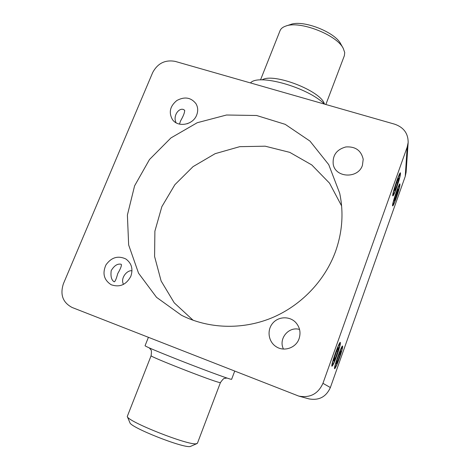 <?xml version="1.0" encoding="UTF-8"?>
<svg xmlns="http://www.w3.org/2000/svg" width="470" height="470" viewBox="0 0 470 470"><rect width="100%" height="100%" fill="white"/><g stroke="black" fill="none" stroke-linecap="round" stroke-linejoin="round"><path stroke-width="0.7" d="M260.509 79.929L280.038 30.697C280.872 28.623 282.793 27.084 285.807 26.067C299.678 20.457 336.773 34.845 343.235 48.34L344.716 52.523L344.375 55.654L325.857 104.499M250.504 82.943C258.059 73.361 307.615 87.191 324.494 104.111M220.43 382.574L197.453 443.175L196.325 443.721C188.84 445.824 127.352 421.531 127.27 416.473L151.123 355.69C148.044 355.966 212.781 381.352 219.549 382.504L220.43 382.574C222.704 379.372 224.114 377.986 224.654 378.415L226.969 378.039M148.403 337.348L145.054 345.75C145.829 346.602 156.199 350.996 176.168 358.933C199.797 368.298 226.505 378.197 230.653 379.184L231.616 379.325L234.7 371.136M127.27 416.473L129.89 422.642C130.155 427.359 183.459 448.433 190.291 446.5L197.059 443.545M343.235 48.34L340.727 43.892C335.004 32.025 302.886 19.564 290.66 24.475L285.807 26.067M175.157 61.382L394.706 124.198C403.665 127.341 408.154 133.415 408.166 142.434L407.196 147.057L322.949 383.32C318.125 393.907 310.047 398.161 298.726 396.081L72.151 307.492C62.804 302.568 59.89 294.649 63.409 283.727L152.674 72.574C157.644 63.303 165.14 59.578 175.157 61.382M339.363 358.299C341.995 350.649 343.041 346.543 342.512 345.985C341.232 346.014 333.588 367.816 334.54 368.733C335.204 368.774 336.814 365.296 339.363 358.299M298.726 396.081L308.861 398.86C318.936 400.71 326.104 396.939 330.369 387.538L405.228 176.444L406.098 172.284L408.166 142.434M336.996 355.314C339.769 347.254 340.85 342.936 340.251 342.354C338.835 342.419 330.856 365.166 331.89 366.195C332.613 366.277 334.311 362.646 336.996 355.314M396.551 187.877C399.618 178.841 400.892 173.806 400.364 172.778C399.03 172.931 391.769 195.068 392.779 195.89C393.272 196.113 394.53 193.44 396.551 187.877M396.21 198.129C399.118 189.592 400.334 184.839 399.87 183.87C398.654 183.982 391.663 205.184 392.597 205.919C393.061 206.101 394.265 203.504 396.21 198.129M123.522 284.374C119.968 278.164 127.435 269.627 131.994 270.843M176.121 122.805C172.613 116.19 178.747 107.513 183.559 109.551L184.675 110.309C184.739 112.506 183.382 116.008 180.609 120.825L179.458 124.115M187.201 123.751L190.133 122.447M121.284 264.346C121.806 265.503 120.626 268.587 117.741 273.599C116.307 278.91 115.138 281.659 114.234 281.836C111.478 280.214 110.468 276.478 111.208 270.632C114.216 265.626 117.494 263.5 121.049 264.24L121.284 264.346M341.602 205.907L329.535 183.171L311.774 164.929L289.767 152.362L265.168 146.188L239.718 146.675L215.143 153.672L193.047 166.638L174.875 184.698L161.845 206.677L154.888 231.158L154.589 256.52L161.128 281.007L174.241 302.833L193.152 320.293M299.56 329.47C288.721 326.033 278.134 338.882 283.481 349.051M335.457 251.709C324.676 281.113 300.612 306.07 271.125 318.155C241.58 330.105 208.063 328.724 181.373 315.206L156.528 297.334L138.538 273.176L128.657 244.958L127.394 215.06L134.59 185.844L149.507 159.5L170.927 137.933L197.241 122.717L226.522 115.009L256.608 115.497L285.196 124.338L309.965 141.088L328.736 164.641L339.687 193.223C343.799 212.657 342.383 232.157 335.457 251.709M299.061 338.741C295.983 347.988 283.827 352.077 275.961 346.555C268.37 341.661 266.766 330.275 272.582 323.378C278.252 316.363 289.602 315.893 295.748 322.49C299.895 327.238 301 332.654 299.061 338.741M130.842 276.284C126.224 284.844 119.65 287.652 111.137 284.72C103.923 279.991 102.196 273.381 105.956 264.898C111.367 257.354 117.982 255.375 125.801 258.952C131.582 263.153 133.269 268.934 130.842 276.284M362.429 165.322C358.205 178.923 335.41 177.989 333.23 164.288C332.407 155.317 336.608 149.536 345.844 146.946C355.42 146.346 361.207 150.459 363.204 159.289L362.429 165.322M196.683 115.027C193.053 125.049 177.778 127.775 172.378 119.445C168.554 112.418 170.04 106.108 176.849 100.51C184.622 96.368 190.996 97.425 195.978 103.7C197.993 107.201 198.228 110.979 196.683 115.027M336.878 355.167C334.887 360.654 333.483 363.78 332.666 364.55C330.821 365.783 339.193 341.919 339.828 344.122C339.963 345.432 338.982 349.116 336.878 355.167M334.581 357.165L336.984 350.409L338.57 347.6L337.765 351.472L335.398 358.122L333.794 361.007L334.581 357.165M335.398 358.122L334.458 357.776M337.765 351.472L336.743 351.09M396.568 187.383C395.082 191.501 394.054 193.805 393.478 194.292C391.769 195.567 399.33 172.519 399.982 174.482C400.064 176.209 398.924 180.509 396.568 187.383M395.605 185.773L397.837 179.522L398.871 178.183L397.702 183.018L395.511 189.187L394.447 190.608L395.605 185.773M395.511 189.187L394.841 188.981M397.702 183.018L396.698 182.707M339.258 358.169C337.348 363.433 336.021 366.43 335.263 367.158C333.582 368.304 341.526 345.644 342.095 347.659C342.207 348.881 341.261 352.382 339.258 358.169M337.113 360.137L339.405 353.693L340.897 350.984L340.115 354.656L337.86 361.007L336.35 363.78L337.113 360.137M337.86 361.007L337.002 360.684M340.115 354.656L339.187 354.31M396.228 197.676C394.782 201.683 393.795 203.921 393.255 204.391C391.692 205.566 398.907 183.682 399.488 185.497C399.553 187.089 398.466 191.149 396.228 197.676M395.305 196.348L397.432 190.362L398.425 188.999L395.217 199.462L394.201 200.896L395.305 196.348M395.217 199.462L394.594 199.268M397.315 193.552L396.398 193.27M324.441 104.064C321.315 91.021 273.217 72.362 262.113 79.888M407.196 147.057L405.228 176.444M330.369 387.538L322.949 383.32M151.123 355.69C151.599 351.795 151.493 349.821 150.805 349.768L149.348 347.929M339.828 344.122L339.475 343.376M332.666 364.55L331.932 364.89M399.982 174.482L399.635 173.818M393.478 194.292L392.803 194.645M342.095 347.659L341.772 346.983M335.263 367.158L334.599 367.47M399.488 185.497L399.177 184.886M393.255 204.391L392.638 204.709"/></g></svg>

